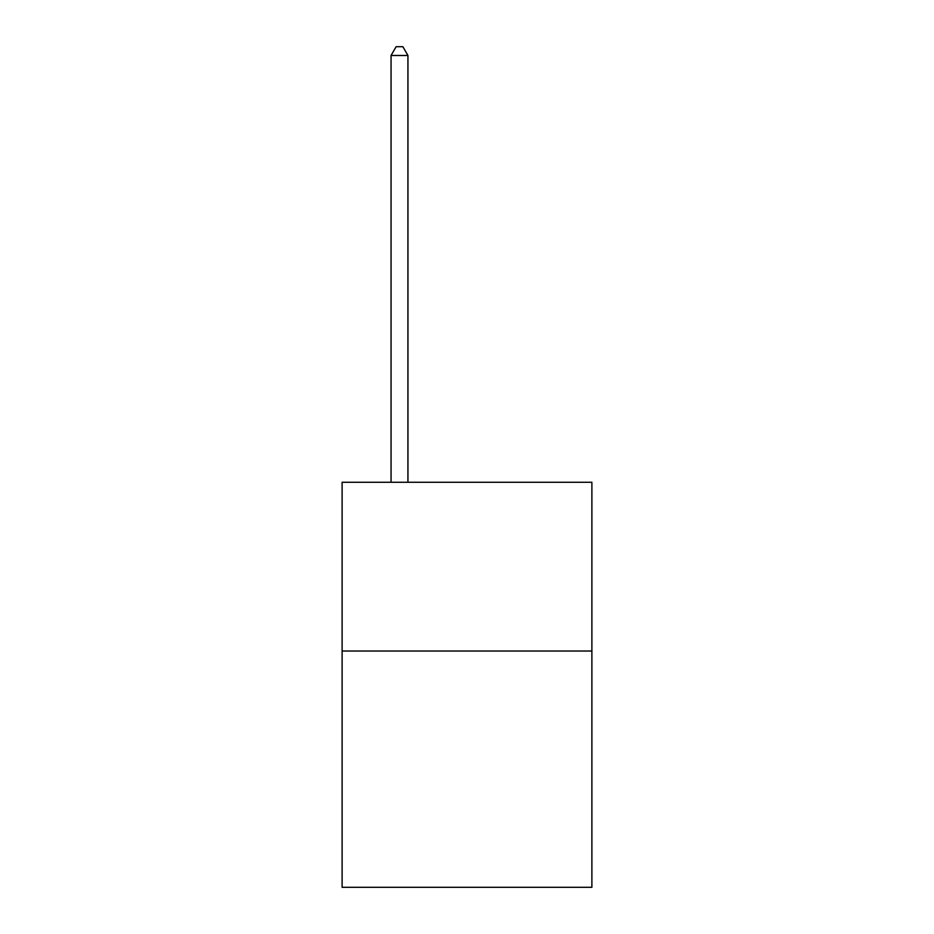 <?xml version="1.0" encoding="UTF-8"?>
<svg xmlns="http://www.w3.org/2000/svg" width="934" height="934" viewBox="0 0 934 934"><rect width="100%" height="100%" fill="white"/><g stroke="black" fill="none" stroke-linecap="round" stroke-linejoin="round"><path stroke-width="1.4" d="M591.887 651.021L591.887 887.3L342.113 887.3L342.113 482.259L591.887 482.259L591.887 651.021L342.113 651.021M407.936 482.259L407.936 55.48L391.054 55.48L391.054 482.259M391.054 55.48L396.121 46.7L402.869 46.7L407.936 55.48"/></g></svg>
